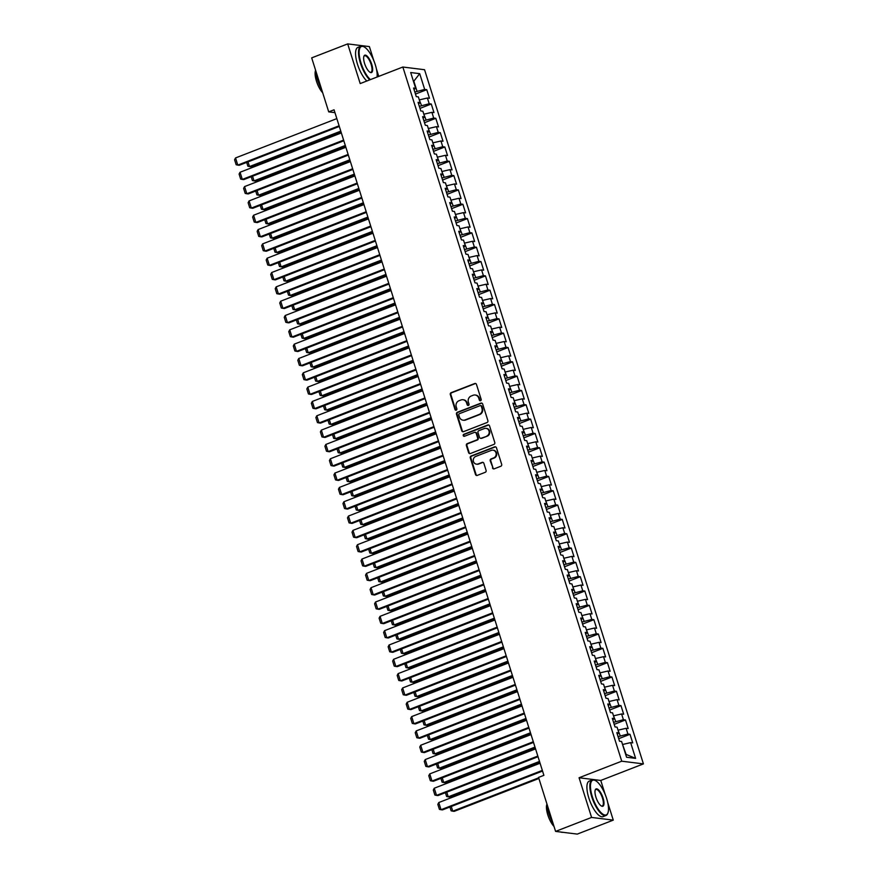 <?xml version="1.0" encoding="UTF-8"?>
<svg xmlns="http://www.w3.org/2000/svg" width="878" height="878" viewBox="0 0 878 878"><rect width="100%" height="100%" fill="white"/><g stroke="black" fill="none" stroke-linecap="round" stroke-linejoin="round"><path stroke-width="1.32" d="M480.573 400.697A1.043 0.966 -82.9 0 0 481.177 399.358L476.469 384.421A1.493 1.383 -82.9 0 0 474.724 383.521L451.16 392.664A1.493 1.383 -82.9 0 0 450.304 394.573L455.013 409.51A1.043 0.966 -82.9 0 0 456.242 410.147A1.043 0.966 -82.9 0 0 456.845 408.797L456.231 406.865A4.785 4.412 -82.9 0 1 458.996 400.741L460.961 399.984A4.785 4.412 -82.9 0 1 466.569 402.859L467.184 404.791A1.043 0.966 -82.9 0 0 468.402 405.416A1.043 0.966 -82.9 0 0 469.017 404.078L468.402 402.146A4.785 4.412 -82.9 0 1 471.168 396.022L473.132 395.265A4.785 4.412 -82.9 0 1 478.74 398.129L479.344 400.072A1.043 0.966 -82.9 0 0 480.573 400.697M492.448 467.93A1.493 1.383 -82.9 0 0 494.204 468.83L500.811 466.262A1.493 1.383 -82.9 0 0 501.678 464.352L496.443 447.758A1.493 1.383 -82.9 0 0 494.687 446.858L471.135 456A1.493 1.383 -82.9 0 0 470.268 457.921L475.503 474.504A1.493 1.383 -82.9 0 0 477.259 475.404L485.238 472.309A1.493 1.383 -82.9 0 0 486.105 470.399L483.866 463.299A1.493 1.383 -82.9 0 0 482.11 462.399L478.159 463.935A4.006 3.688 -82.9 0 1 473.286 460.632A4.006 3.688 -82.9 0 1 475.777 456.406L491.285 450.392A4.006 3.688 -82.9 0 1 496.158 453.685A4.006 3.688 -82.9 0 1 493.655 457.91L491.076 458.92A1.493 1.383 -82.9 0 0 490.209 460.829L493.041 468.007A1.493 1.383 -82.9 0 0 493.875 468.907M605.151 794.349L600.761 780.454L579.074 777.754L591.585 817.429L555.587 831.4L538.554 777.403L543.888 775.329L334.057 109.805L328.723 111.879L334.946 112.647M579.074 777.754L621.734 761.193L402.859 67.024L424.557 69.724L643.42 763.893L621.734 761.193M373.808 60.637L369.386 46.6L347.688 43.9L360.199 83.575L402.859 67.024M347.688 43.9L311.69 57.871L328.723 111.879M487.027 422.537A1.493 1.383 -82.9 0 0 487.883 420.628L482.659 404.034A1.493 1.383 -82.9 0 0 480.903 403.134L457.35 412.276A1.493 1.383 -82.9 0 0 456.483 414.186L461.718 430.78A1.493 1.383 -82.9 0 0 463.463 431.68L487.027 422.537M489.551 425.896L494.786 442.49A1.493 1.383 -82.9 0 1 493.919 444.4L470.367 453.542A1.493 1.383 -82.9 0 1 468.611 452.642L466.372 445.541A1.493 1.383 -82.9 0 1 467.239 443.631L476.787 439.922A1.493 1.383 -82.9 0 0 477.654 438.012L476.172 433.293A1.493 1.383 -82.9 0 0 474.416 432.404L464.473 436.256A1.043 0.966 -82.9 0 1 463.2 435.4A1.043 0.966 -82.9 0 1 463.847 434.292L487.795 424.996A1.493 1.383 -82.9 0 1 489.551 425.896M415.47 94.056L426.763 89.677L424.678 89.413L419.706 73.664L410.684 72.534L415.645 88.294L413.571 88.03L416.282 96.635L418.356 96.887L420.167 102.616L418.082 102.364L420.792 110.957L422.878 111.21L424.678 116.939L422.603 116.686L425.314 125.28L427.388 125.543L429.199 131.272L427.114 131.009L429.825 139.602L431.91 139.865L433.71 145.594L431.636 145.331L434.347 153.924L436.421 154.188L438.232 159.917L436.146 159.664L438.857 168.258L440.943 168.51L442.742 174.239L440.668 173.987L443.379 182.58L445.453 182.833L447.264 188.572L445.179 188.309L447.89 196.902L449.975 197.166L451.786 202.895L449.701 202.631L452.411 211.225L454.486 211.488L456.297 217.217L454.211 216.954L456.922 225.547L459.007 225.811L460.818 231.54L458.733 231.287L461.444 239.881L463.529 240.133L465.329 245.862L463.244 245.61L465.955 254.203L468.04 254.455L469.851 260.195L467.765 259.932L470.476 268.525L472.562 268.789L474.361 274.518L472.287 274.254L474.987 282.848L477.072 283.111L478.883 288.84L476.798 288.577L479.509 297.181L481.594 297.433L483.394 303.162L481.32 302.91L484.03 311.503L486.105 311.756L487.916 317.485L485.83 317.232L488.541 325.826L490.626 326.089L492.426 331.818L490.352 331.555L493.063 340.148L495.137 340.412L496.948 346.141L494.863 345.877L497.574 354.471L499.659 354.734L501.459 360.463L499.384 360.199L502.095 368.804L504.17 369.056L505.98 374.785L503.895 374.533L506.606 383.126L508.691 383.379L510.491 389.108L508.417 388.855L511.128 397.449L513.202 397.712L515.013 403.441L512.928 403.178L515.638 411.771L517.724 412.034L519.535 417.763L517.449 417.5L520.16 426.093L522.234 426.357L524.045 432.086L521.96 431.822L524.671 440.427L526.756 440.679L528.567 446.408L526.482 446.156L529.193 454.749L531.267 455.002L533.078 460.731L530.992 460.478L533.703 469.071L535.789 469.335L537.599 475.064L535.514 474.8L538.225 483.394L540.31 483.657L542.11 489.386L540.025 489.123L542.736 497.716L544.821 497.98L546.632 503.709L544.547 503.456L547.257 512.05L549.343 512.302L551.143 518.031L549.068 517.779L551.768 526.372L553.853 526.624L555.664 532.364L553.579 532.101L556.29 540.694L558.375 540.958L560.175 546.687L558.101 546.423L560.812 555.017L562.886 555.28L564.697 561.009L562.611 560.746L565.322 569.339L567.407 569.602L569.207 575.331L567.133 575.079L569.844 583.672L571.918 583.925L573.729 589.654L571.644 589.401L574.355 597.995L576.44 598.247L578.24 603.987L576.166 603.724L578.876 612.317L580.951 612.581L582.762 618.31L580.676 618.046L583.387 626.64L585.472 626.903L587.272 632.632L585.198 632.369L587.909 640.973L589.983 641.225L591.794 646.954L589.709 646.702L592.42 655.295L594.505 655.548L596.316 661.277L594.23 661.024L596.941 669.618L599.015 669.881L600.826 675.61L598.741 675.347L601.452 683.94L603.537 684.203L605.348 689.932L603.263 689.669L605.974 698.262L608.059 698.526L609.859 704.255L607.774 703.991L610.484 712.596L612.57 712.848L614.38 718.577L612.295 718.325L615.006 726.918L617.091 727.171L618.891 732.9L616.817 732.647L619.517 741.241L621.602 741.504L626.574 757.253L635.606 758.383L626.113 754.432L622.568 744.555M426.763 89.677L429.474 98.27L427.388 98.018L429.199 103.747L419.344 106.359M419.98 108.389L431.274 103.999L429.199 103.747M431.274 103.999L433.984 112.593L431.91 112.34L433.71 118.069L423.865 120.692M424.502 122.711L435.795 118.321L433.71 118.069M435.795 118.321L438.506 126.926L436.421 126.662L438.232 132.391L428.376 135.014M429.013 137.034L440.306 132.655L438.232 132.391M440.306 132.655L443.017 141.248L440.943 140.985L442.742 146.714L432.898 149.337M433.534 151.356L444.828 146.977L442.742 146.714M444.828 146.977L447.539 155.571L445.453 155.307L447.264 161.036L437.409 163.659M438.045 165.679L449.338 161.3L447.264 161.036M449.338 161.3L452.049 169.893L449.975 169.641L451.775 175.37L441.93 177.982M442.567 180.012L453.86 175.622L451.775 175.37M453.86 175.622L456.571 184.215L454.486 183.963L456.297 189.692L446.441 192.315M447.078 194.334L458.371 189.944L456.297 189.692M458.371 189.944L461.082 198.549L459.007 198.285L460.807 204.014L450.963 206.637M451.599 208.657L462.893 204.278L460.807 204.014M462.893 204.278L465.603 212.871L463.518 212.608L465.329 218.337L455.473 220.96M456.11 222.979L467.414 218.6L465.329 218.337M467.414 218.6L470.114 227.193L468.04 226.93L469.84 232.659L459.995 235.282M460.632 237.301L471.925 232.922L469.84 232.659M471.925 232.922L474.636 241.516L472.551 241.263L474.361 246.992L464.506 249.604M465.153 251.635L476.447 247.245L474.361 246.992M476.447 247.245L479.147 255.838L477.072 255.586L478.872 261.315L469.028 263.938M469.664 265.957L480.957 261.567L478.872 261.315M480.957 261.567L483.668 270.172L481.583 269.908L483.394 275.637L473.549 278.26M474.186 280.28L485.479 275.901L483.394 275.637M485.479 275.901L488.19 284.494L486.105 284.231L487.916 289.959L478.06 292.583M478.697 294.602L489.99 290.223L487.916 289.959M489.99 290.223L492.701 298.816L490.615 298.553L492.426 304.293L482.582 306.905M483.218 308.924L494.512 304.545L492.426 304.293M494.512 304.545L497.222 313.139L495.137 312.886L496.948 318.615L487.092 321.238M487.729 323.258L499.022 318.868L496.948 318.615M499.022 318.868L501.733 327.461L499.648 327.209L501.459 332.938L491.614 335.561M492.251 337.58L503.544 333.201L501.459 332.938M503.544 333.201L506.255 341.794L504.17 341.531L505.98 347.26L496.125 349.883M496.761 351.902L508.055 347.523L505.98 347.26M508.055 347.523L510.766 356.117L508.691 355.853L510.491 361.582L500.647 364.205M501.283 366.225L512.576 361.846L510.491 361.582M512.576 361.846L515.287 370.439L513.202 370.176L515.013 375.916L505.157 378.528M505.794 380.558L517.087 376.168L515.013 375.916M517.087 376.168L519.798 384.762L517.724 384.509L519.524 390.238L509.679 392.861M510.316 394.88L521.609 390.49L519.524 390.238M521.609 390.49L524.32 399.084L522.234 398.831L524.045 404.56L514.19 407.183M514.826 409.203L526.12 404.824L524.045 404.56M526.12 404.824L528.83 413.417L526.756 413.154L528.556 418.883L518.711 421.506M519.348 423.525L530.641 419.146L528.556 418.883M530.641 419.146L533.352 427.74L531.267 427.476L533.078 433.205L523.222 435.828M523.859 437.848L535.152 433.469L533.078 433.205M535.152 433.469L537.863 442.062L535.789 441.81L537.588 447.539L527.744 450.151M528.38 452.181L539.674 447.791L537.588 447.539M539.674 447.791L542.385 456.384L540.299 456.132L542.11 461.861L532.255 464.484M532.891 466.503L544.195 462.113L542.11 461.861M544.195 462.113L546.895 470.718L544.821 470.454L546.621 476.183L536.776 478.806M537.413 480.826L548.706 476.447L546.621 476.183M548.706 476.447L551.417 485.04L549.332 484.777L551.143 490.506L541.287 493.129M541.935 495.148L553.228 490.769L551.143 490.506M553.228 490.769L555.939 499.362L553.853 499.099L555.653 504.828L545.809 507.451M546.445 509.47L557.739 505.091L555.653 504.828M557.739 505.091L560.449 513.685L558.364 513.432L560.175 519.161L550.33 521.773M550.967 523.804L562.26 519.414L560.175 519.161M562.26 519.414L564.971 528.007L562.886 527.755L564.697 533.484L554.841 536.107M555.478 538.126L566.771 533.736L564.697 533.484M566.771 533.736L569.482 542.341L567.397 542.077L569.207 547.806L559.363 550.429M559.999 552.449L571.293 548.07L569.207 547.806M571.293 548.07L574.003 556.663L571.918 556.4L573.729 562.129L563.874 564.752M564.51 566.771L575.803 562.392L573.729 562.129M575.803 562.392L578.514 570.985L576.44 570.722L578.24 576.451L568.395 579.074M569.032 581.093L580.325 576.714L578.24 576.451M580.325 576.714L583.036 585.308L580.951 585.055L582.762 590.784L572.906 593.396M573.543 595.427L584.836 591.037L582.762 590.784M584.836 591.037L587.547 599.63L585.472 599.378L587.272 605.107L577.428 607.73M578.064 609.749L589.357 605.359L587.272 605.107M589.357 605.359L592.068 613.963L589.983 613.7L591.794 619.429L581.938 622.052M582.575 624.071L593.868 619.692L591.794 619.429M593.868 619.692L596.579 628.286L594.505 628.022L596.305 633.751L586.46 636.374M587.097 638.394L598.39 634.015L596.305 633.751M598.39 634.015L601.101 642.608L599.015 642.345L600.826 648.085L590.971 650.697M591.607 652.727L602.901 648.337L600.826 648.085M602.901 648.337L605.611 656.931L603.537 656.678L605.337 662.407L595.493 665.03M596.129 667.05L607.422 662.66L605.337 662.407M607.422 662.66L610.133 671.253L608.048 671.001L609.859 676.729L600.003 679.352M600.64 681.372L611.933 676.993L609.859 676.729M611.933 676.993L614.644 685.586L612.57 685.323L614.37 691.052L604.525 693.675M605.161 695.694L616.455 691.315L614.37 691.052M616.455 691.315L619.166 699.909L617.08 699.645L618.891 705.374L609.036 707.997M609.683 710.017L620.976 705.638L618.891 705.374M620.976 705.638L623.676 714.231L621.602 713.968L623.402 719.708L613.557 722.32M614.194 724.35L625.487 719.96L623.402 719.708M625.487 719.96L628.198 728.553L626.113 728.301L627.924 734.03L618.079 736.653M618.716 738.672L630.009 734.282L627.924 734.03M630.009 734.282L632.72 742.887L630.634 742.623L635.606 758.383M618.891 732.9L617.289 734.173M630.634 742.623L622.952 744.401M614.38 718.577L612.778 719.85M620.241 735.808L618.046 730.222M626.113 728.301L618.441 730.079M609.859 704.255L608.256 705.517M615.73 721.486L613.535 715.899M621.602 713.968L613.92 715.746M605.348 689.932L603.746 691.195M611.209 707.152L609.014 701.577M617.08 699.645L609.409 701.423M600.826 675.61L599.224 676.872M606.698 692.83L604.503 687.255M612.57 685.323L604.887 687.101M596.316 661.277L594.713 662.55M602.176 678.507L599.981 672.932M608.048 671.001L600.376 672.778M591.794 646.954L590.192 648.227M597.666 664.185L595.471 658.599M603.537 656.678L595.855 658.456M587.272 632.632L585.681 633.894M593.144 649.863L590.949 644.276M599.015 642.345L591.344 644.123M582.762 618.31L581.159 619.572M588.633 635.529L586.438 629.954M594.505 628.022L586.822 629.8M578.24 603.987L576.648 605.249M584.111 621.207L581.916 615.632M589.983 613.7L582.312 615.478M573.729 589.654L572.127 590.927M579.601 606.885L577.395 601.309M585.472 599.378L577.79 601.156M569.207 575.331L567.605 576.594M575.079 592.562L572.884 586.976M580.951 585.055L573.268 586.833M564.697 561.009L563.094 562.271M570.568 578.229L568.362 572.654M576.44 570.722L568.757 572.5M560.175 546.687L558.573 547.949M566.047 563.906L563.852 558.331M571.918 556.4L564.236 558.178M555.664 532.364L554.062 533.626M561.525 549.584L559.33 544.009M567.397 542.077L559.725 543.855M551.143 518.031L549.54 519.304M557.014 535.262L554.819 529.686M562.886 527.755L555.203 529.533M546.632 503.709L545.029 504.971M552.492 520.939L550.297 515.353M558.364 513.432L550.693 515.21M542.11 489.386L540.508 490.648M547.982 506.606L545.787 501.031M553.853 499.099L546.171 500.877M537.599 475.064L535.997 476.326M543.46 492.284L541.265 486.708M549.332 484.777L541.66 486.555M533.078 460.731L531.475 462.004M538.949 477.961L536.754 472.386M544.821 470.454L537.138 472.232M528.567 446.408L526.965 447.681M534.428 463.639L532.233 458.064M540.299 456.132L532.628 457.91M524.045 432.086L522.443 433.348M529.917 449.316L527.722 443.73M535.789 441.81L528.106 443.588M519.535 417.763L517.932 419.025M525.395 434.983L523.2 429.408M531.267 427.476L523.595 429.254M515.013 403.441L513.41 404.703M520.884 420.661L518.689 415.085M526.756 413.154L519.074 414.932M510.491 389.108L508.9 390.381M516.363 406.338L514.168 400.763M522.234 398.831L514.563 400.609M505.98 374.785L504.378 376.058M511.852 392.016L509.657 386.43M517.724 384.509L510.041 386.287M501.459 360.463L499.867 361.725M507.33 377.694L505.135 372.107M513.202 370.176L505.519 371.954M496.948 346.141L495.346 347.403M502.82 363.36L500.614 357.785M508.691 355.853L501.009 357.631M492.426 331.818L490.824 333.08M498.298 349.038L496.103 343.463M504.17 341.531L496.487 343.309M487.916 317.485L486.313 318.758M493.787 334.716L491.581 329.14M499.648 327.209L491.976 328.987M483.394 303.162L481.792 304.436M489.265 320.393L487.07 314.807M495.137 312.886L487.455 314.664M478.883 288.84L477.281 290.102M484.744 306.071L482.549 300.485M490.615 298.553L482.944 300.331M474.361 274.518L472.759 275.78M480.233 291.737L478.038 286.162M486.105 284.231L478.422 286.009M469.851 260.195L468.248 261.457M475.711 277.415L473.516 271.84M481.583 269.908L473.911 271.686M465.329 245.862L463.727 247.135M471.201 263.093L469.006 257.517M477.072 255.586L469.39 257.364M460.818 231.54L459.216 232.802M466.679 248.77L464.484 243.184M472.551 241.263L464.879 243.041M456.297 217.217L454.694 218.479M462.168 234.437L459.973 228.862M468.04 226.93L460.357 228.708M451.786 202.895L450.184 204.157M457.647 220.115L455.452 214.539M463.518 212.608L455.847 214.386M447.264 188.572L445.662 189.835M453.136 205.792L450.941 200.217M459.007 198.285L451.325 200.063M442.742 174.239L441.151 175.512M448.614 191.47L446.419 185.895M454.486 183.963L446.814 185.741M438.232 159.917L436.629 161.179M444.103 177.147L441.908 171.561M449.975 169.641L442.292 171.419M433.71 145.594L432.119 146.856M439.582 162.814L437.387 157.239M445.453 155.307L437.782 157.085M429.199 131.272L427.597 132.534M435.071 148.492L432.865 142.916M440.943 140.985L433.26 142.763M424.678 116.939L423.075 118.212M430.549 134.169L428.354 128.594M436.421 126.662L428.738 128.44M420.167 102.616L418.565 103.889M426.039 119.847L423.833 114.272M431.91 112.34L424.228 114.118M415.645 88.294L414.043 89.556M421.517 105.525L419.322 99.938M427.388 98.018L419.706 99.796M555.587 831.4L577.285 834.1L613.272 820.129L607.73 802.536M591.585 817.429L613.272 820.129M378.769 76.375L376.388 68.824M600.761 780.454L643.42 763.893M424.678 89.413L414.833 92.036M416.995 91.191L413.834 81.171L419.706 73.664M480.431 400.741A1.043 0.966 -82.9 0 1 479.937 400.138L479.322 398.206A4.785 4.412 -82.9 0 0 475.733 395.078L475.141 395.001M462.969 399.731L463.562 399.797A4.785 4.412 -82.9 0 1 467.162 402.925L467.765 404.868A1.043 0.966 -82.9 0 0 468.27 405.46M475.635 383.51A1.493 1.383 -82.9 0 0 475.305 383.587L451.753 392.729A1.493 1.383 -82.9 0 0 450.886 394.65L455.594 409.587A1.043 0.966 -82.9 0 0 456.099 410.18M481.824 403.123A1.493 1.383 -82.9 0 0 481.495 403.211L457.932 412.353A1.493 1.383 -82.9 0 0 457.076 414.262L462.3 430.857A1.493 1.383 -82.9 0 0 463.134 431.756M481.309 406.284A1.043 0.966 -82.9 0 0 480.09 405.658L459.413 413.681A1.043 0.966 -82.9 0 0 458.81 415.02L459.446 417.061A4.785 4.412 -82.9 0 0 465.055 419.936L479.19 414.449A4.785 4.412 -82.9 0 0 481.956 408.325L481.309 406.284L481.901 406.36A1.043 0.966 -82.9 0 0 481.111 405.68L480.529 405.603M463.046 420.189L463.628 420.266A4.785 4.412 -82.9 0 0 465.636 420.013L465.055 419.936M481.901 406.36L482.538 408.402A4.785 4.412 -82.9 0 1 479.772 414.526L465.636 420.013M475.042 432.316L475.635 432.393A1.493 1.383 -82.9 0 1 476.754 433.37L478.236 438.078A1.493 1.383 -82.9 0 1 477.38 439.999L467.82 443.697A1.493 1.383 -82.9 0 0 466.953 445.618L469.192 452.719A1.493 1.383 -82.9 0 0 470.026 453.619M488.717 424.985A1.493 1.383 -82.9 0 0 488.387 425.073L464.44 434.369A1.043 0.966 -82.9 0 0 464.33 436.3M486.697 436.081A4.006 3.688 -82.9 0 0 486.006 428.343A4.006 3.688 -82.9 0 0 484.327 428.552L478.861 430.67A1.493 1.383 -82.9 0 0 478.005 432.591L479.487 437.299A1.493 1.383 -82.9 0 0 481.243 438.199L487.29 436.146A4.006 3.688 -82.9 0 0 486.599 428.409L486.006 428.343M480.606 438.276L481.199 438.352A1.493 1.383 -82.9 0 0 481.824 438.265L481.243 438.199M487.29 436.146L481.824 438.265M492.964 450.184L493.557 450.249A4.006 3.688 -82.9 0 1 494.248 457.987L491.658 458.985A1.493 1.383 -82.9 0 0 490.802 460.906L493.041 468.007M476.469 464.144L477.061 464.221A4.006 3.688 -82.9 0 0 478.74 464.001L478.159 463.935M483.032 462.388A1.493 1.383 -82.9 0 0 482.702 462.465L478.74 464.001M495.609 446.858A1.493 1.383 -82.9 0 0 495.28 446.935L471.727 456.077A1.493 1.383 -82.9 0 0 470.86 457.987L476.095 474.581A1.493 1.383 -82.9 0 0 476.93 475.492M340.785 131.14L249.517 166.557L250.976 166.743L340.993 131.81M248.035 161.87L249.517 166.557L247.881 166.216L246.685 162.397M339.095 125.784L237.784 165.097L239.255 165.283L339.303 126.454M336.834 118.618L235.534 157.941L237.784 165.097L236.16 164.757L234.58 159.741L235.534 157.941M345.295 145.463L254.027 180.879L255.498 181.066L345.504 146.132M252.557 176.204L254.027 180.879L252.403 180.539L251.196 176.719M349.817 159.785L258.549 195.212L260.02 195.388L350.026 160.454M257.067 190.526L258.549 195.212L256.914 194.861L255.717 191.053M343.605 140.107L242.306 179.43L243.766 179.606L343.814 140.776M341.344 132.951L240.045 172.264L242.306 179.43L240.671 179.079L239.09 174.063L240.045 172.264M348.127 154.429L246.817 193.753L248.287 193.928L348.336 155.099M345.866 147.274L244.567 186.586L246.817 193.753L245.192 193.401L243.612 188.386L244.567 186.586M377.079 77.023A18.603 6.453 68.8 0 0 375.301 64.752A18.603 6.453 68.8 0 0 364.118 46.896A18.603 6.453 68.8 0 0 360.99 62.975A18.603 6.453 68.8 0 0 370.428 79.613M369.77 79.865A19.064 6.618 -111.2 0 1 360.419 63.106A19.064 6.618 -111.2 0 1 360.847 46.249A19.064 6.618 -111.2 0 1 363.624 46.633A19.064 6.618 -111.2 0 1 363.876 46.764M364.568 63.425A9.296 3.227 -111.2 0 1 363.909 56.247A9.296 3.227 -111.2 0 1 367.454 56.422A9.296 3.227 -111.2 0 1 371.723 64.313A9.296 3.227 -111.2 0 1 370.154 72.358A9.296 3.227 -111.2 0 1 364.568 63.425M369.901 72.205A8.846 3.073 68.8 0 0 370.944 72.27A8.846 3.073 68.8 0 0 371.142 64.445A8.846 3.073 68.8 0 0 364.546 55.775A8.846 3.073 68.8 0 0 363.821 56.532M321.688 89.556A19.064 6.618 -111.2 0 1 317.485 79.766A19.064 6.618 -111.2 0 1 315.608 70.273M322.698 92.772A13.719 4.763 -111.2 0 1 316.475 81.215A13.719 4.763 -111.2 0 1 315.608 70.35M366.828 81.006A19.064 6.618 -111.2 0 1 357.478 64.248A19.064 6.618 -111.2 0 1 357.917 47.39L360.847 46.249M592.332 796.686A18.603 6.453 68.8 0 0 600.859 812.457A18.603 6.453 68.8 0 0 607.96 812.819A18.603 6.453 68.8 0 0 606.632 798.464A18.603 6.453 68.8 0 0 595.46 780.597A18.603 6.453 68.8 0 0 592.332 796.686M607.861 813.083A19.064 6.618 -111.2 0 1 607.774 813.357A19.064 6.618 -111.2 0 1 605.985 815.497A19.064 6.618 -111.2 0 1 591.75 796.818A19.064 6.618 -111.2 0 1 592.189 779.96A19.064 6.618 -111.2 0 1 594.955 780.333A19.064 6.618 -111.2 0 1 595.207 780.476M595.91 797.136A9.296 3.227 -111.2 0 1 595.24 789.959A9.296 3.227 -111.2 0 1 598.796 790.134A9.296 3.227 -111.2 0 1 603.065 798.025A9.296 3.227 -111.2 0 1 601.496 806.059A9.296 3.227 -111.2 0 1 595.91 797.136M601.243 805.916A8.846 3.073 68.8 0 0 602.286 805.971A8.846 3.073 68.8 0 0 602.484 798.157A8.846 3.073 68.8 0 0 595.888 789.487A8.846 3.073 68.8 0 0 595.152 790.233M562.633 832.278A19.064 6.618 -111.2 0 1 560.888 832.059M553.019 823.268A19.064 6.618 -111.2 0 1 548.827 813.478A19.064 6.618 -111.2 0 1 546.939 803.985M554.04 826.483A13.719 4.763 -111.2 0 1 547.817 814.927A13.719 4.763 -111.2 0 1 546.95 804.061M605.985 815.497L603.043 816.639A19.064 6.618 -111.2 0 1 588.82 797.959A19.064 6.618 -111.2 0 1 589.259 781.102L592.189 779.96M354.328 174.107L263.06 209.535L264.53 209.71L354.536 174.777M261.589 204.848L263.06 209.535L261.435 209.183L260.228 205.375M358.85 188.441L267.581 223.857L269.052 224.044L359.058 189.11M266.1 219.171L267.581 223.857L265.946 223.506L264.75 219.698M352.638 168.763L251.338 208.075L252.809 208.262L352.857 169.432M350.388 161.596L249.078 200.908L251.338 208.075L249.703 207.724L248.123 202.708L249.078 200.908M357.159 183.085L255.849 222.397L257.32 222.584L357.368 183.754M354.899 175.918L253.599 215.242L255.849 222.397L254.225 222.057L252.644 217.042L253.599 215.242M363.36 202.763L272.103 238.179L273.563 238.366L363.569 203.433M270.622 233.493L272.103 238.179L270.468 237.839L269.261 234.02M361.67 197.407L260.371 236.72L261.842 236.906L361.89 198.077M359.42 190.241L258.11 229.564L260.371 236.72L258.736 236.38L257.155 231.364L258.11 229.564M367.882 217.085L276.614 252.502L278.085 252.688L368.091 217.755M275.132 247.826L276.614 252.502L274.979 252.162L273.782 248.353M366.192 211.73L264.893 251.053L266.352 251.229L366.4 212.399M363.931 204.574L262.632 243.886L264.893 251.053L263.257 250.702L261.677 245.686L262.632 243.886M372.393 231.408L281.136 266.835L282.595 267.011L372.601 232.077M279.654 262.149L281.136 266.835L279.5 266.484L278.293 262.676M376.914 245.73L285.646 281.158L287.117 281.333L377.123 246.4M284.176 276.471L285.646 281.158L284.011 280.806L282.815 276.998M381.425 260.064L290.168 295.48L291.628 295.666L381.645 260.733M288.686 290.794L290.168 295.48L288.533 295.129L287.325 291.32M385.947 274.386L294.679 309.802L296.149 309.989L386.155 275.055M293.208 305.116L294.679 309.802L293.054 309.462L291.847 305.643M390.458 288.708L299.2 324.136L300.66 324.311L390.677 289.378M297.719 319.449L299.2 324.136L297.565 323.784L296.369 319.976M394.979 303.031L303.711 338.458L305.182 338.634L395.188 303.7M302.241 333.772L303.711 338.458L302.087 338.107L300.88 334.298M399.49 317.364L308.233 352.78L309.693 352.967L399.709 318.034M306.751 348.094L308.233 352.78L306.598 352.429L305.401 348.621M404.012 331.686L312.744 367.103L314.214 367.289L404.22 332.356M311.273 362.416L312.744 367.103L311.119 366.763L309.912 362.943M408.522 346.009L317.265 381.425L318.725 381.612L408.742 346.678M315.784 376.739L317.265 381.425L315.63 381.085L314.434 377.266M370.703 226.052L269.403 265.375L270.874 265.551L370.922 226.722M368.453 218.896L267.142 258.209L269.403 265.375L267.768 265.024L266.188 260.009L267.142 258.209M375.224 240.385L273.925 279.698L275.385 279.884L375.433 241.055M372.963 233.219L271.664 272.531L273.925 279.698L272.29 279.347L270.709 274.342L271.664 272.531M379.735 254.708L278.436 294.02L279.906 294.207L379.954 255.377M377.485 247.541L276.175 286.865L278.436 294.02L276.8 293.68L275.22 288.664L276.175 286.865M384.257 269.03L282.957 308.343L284.417 308.529L384.465 269.7M381.996 261.863L280.697 301.187L282.957 308.343L281.322 308.002L279.742 302.987L280.697 301.187M388.778 283.353L287.468 322.676L288.939 322.852L388.987 284.022M386.518 276.197L285.207 315.509L287.468 322.676L285.833 322.325L284.252 317.309L285.207 315.509M393.289 297.675L291.99 336.998L293.45 337.174L393.498 298.344M391.028 290.519L289.729 329.832L291.99 336.998L290.355 336.647L288.774 331.632L289.729 329.832M397.811 312.008L296.501 351.321L297.971 351.507L398.019 312.678M395.55 304.842L294.24 344.154L296.501 351.321L294.876 350.97L293.296 345.965L294.24 344.154M402.322 326.331L301.022 365.643L302.482 365.83L402.53 327M400.061 319.164L298.761 358.487L301.022 365.643L299.387 365.303L297.807 360.287L298.761 358.487M406.843 340.653L305.533 379.965L307.004 380.152L407.052 341.322M404.582 333.486L303.283 372.81L305.533 379.965L303.909 379.625L302.328 374.61L303.283 372.81M413.044 360.331L321.776 395.758L323.247 395.934L413.253 361.001M320.305 391.072L321.776 395.758L320.152 395.407L318.944 391.599M411.354 354.975L310.055 394.299L311.514 394.474L411.562 355.645M409.093 347.82L307.794 387.132L310.055 394.299L308.419 393.948L306.839 388.932L307.794 387.132M417.566 374.654L326.298 410.081L327.757 410.256L417.774 375.323M324.816 405.395L326.298 410.081L324.662 409.73L323.466 405.921M415.876 369.298L314.565 408.621L316.036 408.797L416.084 369.967M413.615 362.142L312.316 401.455L314.565 408.621L312.941 408.27L311.361 403.254L312.316 401.455M422.077 388.987L330.808 424.403L332.279 424.59L422.285 389.656M329.338 419.717L330.808 424.403L329.184 424.052L327.977 420.244M420.386 383.631L319.087 422.944L320.547 423.13L420.595 384.301M418.126 376.464L316.826 415.777L319.087 422.944L317.452 422.592L315.871 417.588L316.826 415.777M426.598 403.309L335.33 438.726L336.801 438.912L426.807 403.979M333.849 434.039L335.33 438.726L333.695 438.385L332.499 434.566M424.908 397.954L323.598 437.266L325.069 437.453L425.117 398.623M422.647 390.787L321.348 430.11L323.598 437.266L321.974 436.926L320.393 431.91L321.348 430.11M431.109 417.632L339.852 453.048L341.312 453.235L431.317 418.301M338.37 448.362L339.852 453.048L338.217 452.708L337.009 448.888M429.419 412.276L328.12 451.588L329.59 451.775L429.638 412.945M427.169 405.109L325.859 444.433L328.12 451.588L326.484 451.248L324.904 446.233L325.859 444.433M435.631 431.954L344.363 467.381L345.833 467.557L435.839 432.624M342.881 462.695L344.363 467.381L342.727 467.03L341.531 463.222M433.941 426.598L332.641 465.922L334.101 466.097L434.149 427.268M431.68 419.443L330.38 458.755L332.641 465.922L331.006 465.57L329.426 460.555L330.38 458.755M440.141 446.276L348.884 481.704L350.344 481.879L440.35 446.946M347.403 477.017L348.884 481.704L347.249 481.353L346.042 477.544M438.451 440.921L337.152 480.244L338.623 480.431L438.671 441.59M436.201 433.765L334.891 473.077L337.152 480.244L335.517 479.893L333.936 474.877L334.891 473.077M444.663 460.61L353.395 496.026L354.866 496.213L444.872 461.279M351.924 491.34L353.395 496.026L351.76 495.675L350.563 491.867M442.973 455.254L341.674 494.566L343.133 494.753L443.181 455.923M440.712 448.087L339.413 487.411L341.674 494.566L340.038 494.215L338.458 489.211L339.413 487.411M449.174 474.932L357.917 510.348L359.376 510.535L449.382 475.602M356.435 505.662L357.917 510.348L356.281 510.008L355.074 506.189M447.484 469.576L346.184 508.889L347.655 509.075L447.703 470.246M445.234 462.41L343.924 501.733L346.184 508.889L344.549 508.549L342.969 503.533L343.924 501.733M453.696 489.255L362.427 524.671L363.898 524.857L453.904 489.924M360.957 519.995L362.427 524.671L360.792 524.331L359.596 520.511M452.005 483.899L350.706 523.222L352.166 523.398L452.214 484.568M449.745 476.743L348.445 516.055L350.706 523.222L349.071 522.871L347.49 517.855L348.445 516.055M458.206 503.577L366.949 539.004L368.409 539.18L458.426 504.246M365.467 534.318L366.949 539.004L365.314 538.653L364.107 534.845M456.516 498.221L355.217 537.545L356.688 537.72L456.736 498.891M454.266 491.065L352.956 530.378L355.217 537.545L353.582 537.193L352.001 532.178L352.956 530.378M462.728 517.899L371.46 553.327L372.93 553.502L462.936 518.569M369.989 548.64L371.46 553.327L369.836 552.975L368.628 549.167M461.038 512.554L359.739 551.867L361.198 552.053L461.246 513.224M458.777 505.388L357.478 544.7L359.739 551.867L358.103 551.516L356.523 546.511L357.478 544.7M467.239 532.233L375.982 567.649L377.441 567.836L467.458 532.902M374.5 562.963L375.982 567.649L374.346 567.298L373.15 563.489M465.559 526.877L364.249 566.189L365.72 566.376L465.768 527.546M463.299 519.71L361.988 559.034L364.249 566.189L362.625 565.849L361.034 560.833L361.988 559.034M471.76 546.555L380.492 581.971L381.963 582.158L471.969 547.224M379.022 577.285L380.492 581.971L378.868 581.631L377.661 577.812M470.07 541.199L368.771 580.512L370.231 580.698L470.279 541.869M467.809 534.033L366.51 573.356L368.771 580.512L367.136 580.171L365.555 575.156L366.51 573.356M476.271 560.877L385.014 596.294L386.474 596.48L476.491 561.547M383.532 591.618L385.014 596.294L383.379 595.953L382.182 592.145M474.592 555.522L373.282 594.845L374.752 595.021L474.8 556.191M472.331 548.366L371.032 587.678L373.282 594.845L371.657 594.494L370.077 589.478L371.032 587.678M480.793 575.2L389.525 610.627L390.995 610.803L481.001 575.869M388.054 605.941L389.525 610.627L387.9 610.276L386.693 606.468M479.103 569.844L377.803 609.167L379.263 609.343L479.311 570.513M476.842 562.688L375.543 602.001L377.803 609.167L376.168 608.816L374.588 603.801L375.543 602.001M485.314 589.522L394.046 624.949L395.506 625.136L485.523 590.192M392.565 620.263L394.046 624.949L392.411 624.598L391.215 620.79M483.624 584.177L382.314 623.49L383.785 623.676L483.833 584.847M481.363 577.011L380.064 616.323L382.314 623.49L380.69 623.139L379.109 618.134L380.064 616.323M489.825 603.855L398.557 639.272L400.028 639.458L490.034 604.525M397.086 634.585L398.557 639.272L396.933 638.921L395.726 635.112M488.135 598.5L386.836 637.812L388.296 637.999L488.344 599.169M485.874 591.333L384.575 630.656L386.836 637.812L385.201 637.472L383.62 632.456L384.575 630.656M494.347 618.178L403.079 653.594L404.549 653.781L494.555 618.847M401.597 648.908L403.079 653.594L401.444 653.254L400.247 649.435M492.657 612.822L391.347 652.135L392.817 652.321L492.865 613.492M490.396 605.655L389.097 644.979L391.347 652.135L389.722 651.794L388.142 646.779L389.097 644.979M498.858 632.5L407.59 667.928L409.06 668.103L499.066 633.17M406.119 663.241L407.59 667.928L405.965 667.576L404.758 663.768M497.167 627.144L395.868 666.468L397.339 666.643L497.376 627.814M494.918 619.989L393.607 659.301L395.868 666.468L394.233 666.117L392.653 661.101L393.607 659.301M503.379 646.823L412.111 682.25L413.582 682.425L503.588 647.492M410.63 677.564L412.111 682.25L410.476 681.899L409.28 678.09M501.689 641.467L400.379 680.79L401.85 680.966L501.898 642.136M499.428 634.311L398.129 673.624L400.379 680.79L398.755 680.439L397.174 675.423L398.129 673.624M507.89 661.156L416.633 696.572L418.093 696.759L508.099 661.825M415.151 691.886L416.633 696.572L414.998 696.221L413.79 692.413M506.2 655.8L404.901 695.113L406.371 695.299L506.419 656.47M503.95 648.633L402.64 687.946L404.901 695.113L403.265 694.761L401.685 689.757L402.64 687.946M512.412 675.478L421.144 710.895L422.614 711.081L512.62 676.148M419.662 706.208L421.144 710.895L419.508 710.554L418.312 706.735M510.722 670.123L409.422 709.435L410.882 709.622L510.93 670.792M508.461 662.956L407.162 702.279L409.422 709.435L407.787 709.095L406.207 704.079L407.162 702.279M516.923 689.801L425.665 725.217L427.125 725.404L517.131 690.47M424.184 720.531L425.665 725.217L424.03 724.877L422.823 721.057M515.232 684.445L413.933 723.757L415.404 723.944L515.452 685.114M512.982 677.278L411.672 716.602L413.933 723.757L412.298 723.417L410.717 718.402L411.672 716.602M521.444 704.123L430.176 739.55L431.647 739.726L521.653 704.793M428.705 734.864L430.176 739.55L428.541 739.199L427.345 735.391M519.754 698.767L418.455 738.091L419.914 738.266L519.963 699.437M517.493 691.612L416.194 730.924L418.455 738.091L416.82 737.74L415.239 732.724L416.194 730.924M525.955 718.445L434.698 753.873L436.157 754.048L526.174 719.115M433.216 749.186L434.698 753.873L433.063 753.522L431.855 749.713M524.265 713.09L422.966 752.413L424.436 752.589L524.484 713.759M522.015 705.934L420.705 745.246L422.966 752.413L421.33 752.062L419.75 747.046L420.705 745.246M530.477 732.779L439.209 768.195L440.679 768.382L530.685 733.448M437.738 763.509L439.209 768.195L437.573 767.844L436.377 764.036M528.786 727.423L427.487 766.735L428.947 766.922L528.995 728.092M526.526 720.256L425.226 759.569L427.487 766.735L425.852 766.384L424.272 761.38L425.226 759.569M534.987 747.101L443.73 782.517L445.19 782.704L535.207 747.771M442.249 777.831L443.73 782.517L442.095 782.177L440.899 778.358M533.308 741.745L431.998 781.058L433.469 781.244L533.517 742.415M531.047 734.579L429.737 773.902L431.998 781.058L430.363 780.718L428.782 775.702L429.737 773.902M539.509 761.424L448.241 796.84L449.712 797.026L539.718 762.093M446.77 792.154L448.241 796.84L446.617 796.5L445.409 792.68M537.819 756.068L436.52 795.391L437.979 795.567L538.027 756.737M535.558 748.901L434.259 788.225L436.52 795.391L434.884 795.04L433.304 790.024L434.259 788.225M538.697 777.82L452.763 811.173L454.222 811.349L538.905 778.49M451.281 806.487L452.763 811.173L451.127 810.822L449.931 807.014M542.341 770.39L441.03 809.714L442.501 809.889L542.549 771.06M540.08 763.234L438.77 802.547L441.03 809.714L439.406 809.362L437.826 804.347L438.77 802.547M479.322 398.206L478.74 398.129M467.765 404.868L467.184 404.791M467.162 402.925L466.569 402.859M455.594 409.587L455.013 409.51M450.886 394.65L450.304 394.573M451.753 392.729L451.16 392.664M475.305 383.587L474.724 383.521M479.937 400.138L479.344 400.072M462.3 430.857L461.718 430.78M457.076 414.262L456.483 414.186M457.932 412.353L457.35 412.276M481.495 403.211L480.903 403.134M479.772 414.526L479.19 414.449M482.538 408.402L481.956 408.325M469.192 452.719L468.611 452.642M466.953 445.618L466.372 445.541M467.82 443.697L467.239 443.631M477.38 439.999L476.787 439.922M478.236 438.078L477.654 438.012M476.754 433.37L476.172 433.293M464.44 434.369L463.847 434.292M488.387 425.073L487.795 424.996M490.802 460.906L490.209 460.829M491.658 458.985L491.076 458.92M494.248 457.987L493.655 457.91M482.702 462.465L482.11 462.399M476.095 474.581L475.503 474.504M470.86 457.987L470.268 457.921M471.727 456.077L471.135 456M495.28 446.935L494.687 446.858"/></g></svg>
